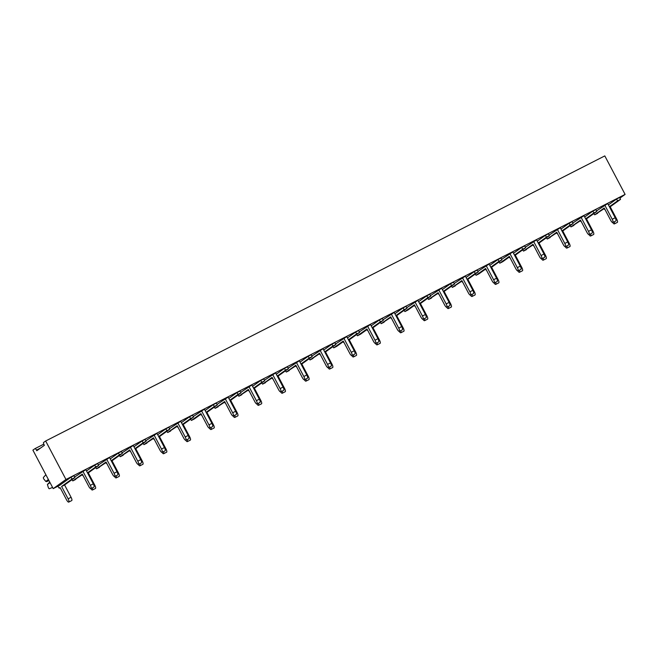 <?xml version="1.0" encoding="UTF-8"?>
<svg xmlns="http://www.w3.org/2000/svg" width="658" height="658" viewBox="0 0 658 658"><rect width="100%" height="100%" fill="white"/><g stroke="black" fill="none" stroke-linecap="round" stroke-linejoin="round"><path stroke-width="0.99" d="M44.382 445.31L36.79 450.746L36.461 450.13A2.097 0.633 -117 0 0 34.997 448.641A2.097 0.633 -117 0 0 34.973 448.649L32.9 450.138L53.199 488.631L65.965 479.485L45.665 440.992L43.601 442.472A2.097 0.633 -117 0 0 44.053 444.693L44.382 445.31M45.665 440.992L604.801 155.905L625.1 194.406L619.894 198.132M71.87 479.74L72.816 480.899L82.308 474.097L88.814 486.435A3.068 0.921 -117 0 0 90.968 488.631A3.068 0.921 -117 0 0 90.327 485.349L93.296 483.836L85.811 469.647L74.658 477.025M87.489 472.831L95.69 466.966L94.711 465.116L86.519 470.98M94.711 465.116L97.672 463.602L98.651 465.453L88.304 472.863L94.801 485.201A3.068 0.921 63 0 1 95.443 488.483L92.474 489.996A3.068 0.921 -117 0 0 92.375 487.915M95.599 467.641L96.529 468.809L106.028 462.006L112.534 474.344A3.068 0.921 -117 0 0 114.689 476.532A3.068 0.921 -117 0 0 114.056 473.25L117.017 471.745L109.541 457.557L98.379 464.935M111.218 460.74L119.411 454.867L118.432 453.017L110.24 458.889M118.432 453.017L121.401 451.503L122.372 453.354L112.024 460.773L118.53 473.11A3.068 0.921 63 0 1 119.164 476.392L116.195 477.905A3.068 0.921 -117 0 0 116.096 475.816M119.32 455.542L120.249 456.71L129.749 449.908L136.255 462.245A3.068 0.921 -117 0 0 138.41 464.441A3.068 0.921 -117 0 0 137.777 461.159L140.738 459.646L133.261 445.458L122.1 452.836M134.939 448.641L143.131 442.776L142.153 440.926L133.961 446.79M142.153 440.926L145.122 439.412L146.092 441.263L135.745 448.674L142.251 461.011A3.068 0.921 63 0 1 142.885 464.293L139.924 465.806A3.068 0.921 -117 0 0 139.817 463.725M143.041 443.451L143.97 444.619L153.47 437.817L159.976 450.154A3.068 0.921 -117 0 0 162.131 452.342A3.068 0.921 -117 0 0 161.498 449.06L164.459 447.555L156.982 433.359L145.821 440.745M158.66 436.55L166.852 430.677L165.874 428.827L157.681 434.699M165.874 428.827L168.843 427.313L169.822 429.164L159.466 436.583L165.972 448.92A3.068 0.921 63 0 1 166.606 452.202L163.645 453.716A3.068 0.921 -117 0 0 163.538 451.627M166.762 431.352L167.7 432.52L177.199 425.718L183.705 438.055A3.068 0.921 -117 0 0 185.852 440.251A3.068 0.921 -117 0 0 185.219 436.97L188.188 435.456L180.703 421.268L169.542 428.646M182.381 424.451L190.573 418.587L189.603 416.728L181.411 422.6M189.603 416.728L192.564 415.223L193.542 417.073L183.187 424.484L189.693 436.822A3.068 0.921 63 0 1 190.327 440.103L187.365 441.617A3.068 0.921 -117 0 0 187.259 439.528M190.483 419.261L191.42 420.429L200.92 413.619L207.426 425.965A3.068 0.921 -117 0 0 209.581 428.152A3.068 0.921 -117 0 0 208.94 424.871L211.909 423.357L204.424 409.169L193.271 416.555M206.102 412.36L214.294 406.488L213.324 404.637L205.132 410.51M213.324 404.637L216.285 403.124L217.263 404.974L206.908 412.393L213.414 424.731A3.068 0.921 63 0 1 214.056 428.013L211.086 429.518A3.068 0.921 -117 0 0 210.988 427.437M214.204 407.162L215.141 408.33L224.641 401.528L231.147 413.866A3.068 0.921 -117 0 0 233.302 416.062A3.068 0.921 -117 0 0 232.661 412.78L235.63 411.266L228.145 397.078L216.992 404.456M229.831 400.261L238.023 394.389L237.044 392.538L228.852 398.411M237.044 392.538L240.014 391.033L240.984 392.884L230.637 400.294L237.143 412.632A3.068 0.921 63 0 1 237.777 415.914L234.807 417.427A3.068 0.921 -117 0 0 234.709 415.338M237.933 395.071L238.862 396.239L248.362 389.429L254.868 401.767A3.068 0.921 -117 0 0 257.023 403.963A3.068 0.921 -117 0 0 256.39 400.681L259.351 399.167L251.874 384.979L240.713 392.365M253.552 388.162L261.744 382.298L260.765 380.447L252.573 386.312M260.765 380.447L263.735 378.934L264.705 380.785L254.358 388.204L260.864 400.541A3.068 0.921 63 0 1 261.497 403.823L258.528 405.328A3.068 0.921 -117 0 0 258.43 403.247M261.654 382.972L262.583 384.14L272.083 377.338L278.589 389.676A3.068 0.921 -117 0 0 280.744 391.872A3.068 0.921 -117 0 0 280.111 388.59L283.072 387.077L275.595 372.889L264.434 380.266M277.273 376.072L285.465 370.199L284.486 368.348L276.294 374.221M284.486 368.348L287.456 366.843L288.434 368.694L278.079 376.105L284.585 388.442A3.068 0.921 63 0 1 285.218 391.724L282.257 393.237A3.068 0.921 -117 0 0 282.15 391.148M285.375 370.882L286.304 372.05L295.812 365.239L302.31 377.577A3.068 0.921 -117 0 0 304.465 379.773A3.068 0.921 -117 0 0 303.832 376.491L306.801 374.978L299.316 360.79L288.155 368.176M300.994 363.973L309.186 358.108L308.215 356.258L300.015 362.122M308.215 356.258L311.176 354.744L312.155 356.595L301.8 364.014L308.306 376.351A3.068 0.921 63 0 1 308.939 379.633L305.978 381.138A3.068 0.921 -117 0 0 305.871 379.057M309.096 358.783L310.033 359.951L319.533 353.149L326.039 365.486A3.068 0.921 -117 0 0 328.194 367.674A3.068 0.921 -117 0 0 327.552 364.4L330.522 362.887L323.037 348.699L311.884 356.077M324.715 351.882L332.907 346.009L331.936 344.159L323.744 350.031M331.936 344.159L334.897 342.654L335.876 344.504L325.521 351.915L332.027 364.252A3.068 0.921 63 0 1 332.668 367.534L329.699 369.048A3.068 0.921 -117 0 0 329.592 366.958M332.816 346.692L333.754 347.86L343.254 341.05L349.76 353.387A3.068 0.921 -117 0 0 351.915 355.583A3.068 0.921 -117 0 0 351.273 352.301L354.243 350.788L346.758 336.6L335.605 343.986M348.436 339.783L356.636 333.919L355.657 332.068L347.465 337.932M355.657 332.068L358.618 330.555L359.597 332.405L349.25 339.824L355.748 352.162A3.068 0.921 63 0 1 356.389 355.435L353.42 356.949A3.068 0.921 -117 0 0 353.321 354.868M356.546 334.593L357.475 335.761L366.975 328.959L373.481 341.296A3.068 0.921 -117 0 0 375.636 343.484A3.068 0.921 -117 0 0 375.002 340.211L377.963 338.697L370.487 324.509L359.326 331.887M372.165 327.692L380.357 321.82L379.378 319.969L371.186 325.842M379.378 319.969L382.347 318.456L383.318 320.306L372.971 327.725L379.477 340.063A3.068 0.921 63 0 1 380.11 343.344L377.141 344.858A3.068 0.921 -117 0 0 377.042 342.769M380.266 322.502L381.212 323.662L390.696 316.86L397.202 329.197A3.068 0.921 -117 0 0 399.357 331.393A3.068 0.921 -117 0 0 398.723 328.112L401.684 326.598L394.208 312.41L383.046 319.796M395.886 315.593L404.078 309.729L403.099 307.878L394.907 313.743M403.099 307.878L406.068 306.365L407.039 308.215L396.692 315.634L403.198 327.972A3.068 0.921 63 0 1 403.831 331.245L400.87 332.759A3.068 0.921 -117 0 0 400.763 330.678M403.987 310.403L404.917 311.571L414.417 304.769L420.923 317.107A3.068 0.921 -117 0 0 423.078 319.294A3.068 0.921 -117 0 0 422.444 316.021L425.405 314.508L417.929 300.319L406.767 307.697M419.607 303.502L427.799 297.63L426.82 295.779L418.628 301.652M426.82 295.779L429.789 294.266L430.768 296.116L420.413 303.535L426.919 315.873A3.068 0.921 63 0 1 427.552 319.155L424.591 320.668A3.068 0.921 -117 0 0 424.484 318.579M427.708 298.313L428.646 299.472L438.146 292.67L444.652 305.008A3.068 0.921 -117 0 0 446.798 307.204A3.068 0.921 -117 0 0 446.165 303.922L449.134 302.409L441.65 288.22L430.488 295.606M443.327 291.404L451.52 285.539L450.549 283.688L442.357 289.553M450.549 283.688L453.51 282.175L454.489 284.026L444.134 291.436L450.64 303.782A3.068 0.921 63 0 1 451.273 307.056L448.312 308.569A3.068 0.921 -117 0 0 448.205 306.488M451.429 286.214L452.367 287.381L461.867 280.579L468.373 292.917A3.068 0.921 -117 0 0 470.528 295.105A3.068 0.921 -117 0 0 469.886 291.823L472.855 290.318L465.37 276.13L454.217 283.508M467.048 279.313L475.24 273.44L474.27 271.589L466.078 277.462M474.27 271.589L477.231 270.076L478.21 271.927L467.854 279.346L474.36 291.683A3.068 0.921 63 0 1 475.002 294.965L472.033 296.478A3.068 0.921 -117 0 0 471.934 294.389M475.15 274.123L476.088 275.283L485.588 268.48L492.094 280.818A3.068 0.921 -117 0 0 494.248 283.014A3.068 0.921 -117 0 0 493.607 279.732L496.576 278.219L489.091 264.031L477.938 271.409M490.778 267.214L498.97 261.349L497.991 259.499L489.799 265.363M497.991 259.499L500.96 257.985L501.931 259.836L491.584 267.247L498.09 279.584A3.068 0.921 63 0 1 498.723 282.866L495.754 284.379A3.068 0.921 -117 0 0 495.655 282.298M498.879 262.024L499.809 263.192L509.308 256.39L515.814 268.727A3.068 0.921 -117 0 0 517.969 270.915A3.068 0.921 -117 0 0 517.336 267.633L520.297 266.128L512.821 251.94L501.659 259.318M514.498 255.123L522.691 249.25L521.712 247.4L513.52 253.272M521.712 247.4L524.681 245.886L525.652 247.737L515.304 255.156L521.81 267.493A3.068 0.921 63 0 1 522.444 270.775L519.475 272.289A3.068 0.921 -117 0 0 519.376 270.199M522.6 249.925L523.546 251.093L533.029 244.291L539.535 256.628A3.068 0.921 -117 0 0 541.69 258.824A3.068 0.921 -117 0 0 541.057 255.543L544.018 254.029L536.541 239.841L525.38 247.219M538.219 243.024L546.411 237.16L545.433 235.309L537.241 241.173M545.433 235.309L548.402 233.796L549.381 235.646L539.025 243.057L545.531 255.394A3.068 0.921 63 0 1 546.165 258.676L543.204 260.19A3.068 0.921 -117 0 0 543.097 258.109M546.321 237.834L547.267 238.994L556.758 232.2L563.256 244.537A3.068 0.921 -117 0 0 565.411 246.725A3.068 0.921 -117 0 0 564.778 243.444L567.747 241.938L560.262 227.742L549.101 235.128M561.94 230.933L570.132 225.061L569.162 223.21L560.961 229.083M569.162 223.21L572.123 221.697L573.102 223.547L562.746 230.966L569.252 243.304A3.068 0.921 63 0 1 569.886 246.586L566.925 248.099A3.068 0.921 -117 0 0 566.818 246.01M570.042 225.735L570.98 226.903L580.479 220.101L586.985 232.439A3.068 0.921 -117 0 0 589.14 234.635A3.068 0.921 -117 0 0 588.499 231.353L591.468 229.839L583.983 215.651L572.83 223.029M585.661 218.834L593.853 212.97L592.883 211.111L584.691 216.984M592.883 211.111L595.844 209.606L596.822 211.457L586.467 218.867L592.973 231.205A3.068 0.921 63 0 1 593.615 234.487L590.645 236A3.068 0.921 -117 0 0 590.539 233.911M593.763 213.644L594.7 214.812L604.2 208.002L610.706 220.348A3.068 0.921 -117 0 0 612.861 222.536A3.068 0.921 -117 0 0 612.22 219.254L615.189 217.74L607.704 203.552L596.551 210.938M609.382 206.744L617.582 200.871L616.604 199.02L608.411 204.893M616.604 199.02L619.565 197.507L620.543 199.358L610.196 206.776L616.694 219.114A3.068 0.921 63 0 1 617.336 222.396L614.366 223.901A3.068 0.921 -117 0 0 614.268 221.82M625.1 194.406L65.965 479.485M57.879 486.246L59.22 488.187L60.092 487.562L66.598 499.899A3.068 0.921 -117 0 0 68.753 502.095A3.068 0.921 -117 0 0 68.119 498.813L61.613 486.476L71.961 479.057L70.99 477.206L59.598 485.365L53.199 488.631M70.99 477.206L73.951 475.693L74.93 477.544L64.574 484.962L71.08 497.3A3.068 0.921 63 0 1 71.722 500.582L68.753 502.095M615.189 217.74A3.068 0.921 63 0 1 615.822 221.022L612.861 222.536M604.743 205.066L612.22 219.254M604.431 208.454L594.709 214.804L597.678 213.291M612.721 222.569A3.068 0.921 -117 0 0 614.366 223.901M609.571 207.089L610.196 206.776M617.582 200.871L620.543 199.358M603.904 208.833L605.138 209.787M589 234.667A3.068 0.921 -117 0 0 590.645 236M585.85 219.188L586.467 218.867M593.853 212.97L596.822 211.457M580.183 220.924L581.417 221.878M565.28 246.758A3.068 0.921 -117 0 0 566.925 248.099M562.129 231.279L562.746 230.966M570.132 225.061L573.102 223.547M556.454 233.022L557.688 233.977M541.559 258.857A3.068 0.921 -117 0 0 543.204 260.19M538.4 243.378L539.025 243.057M546.411 237.16L549.381 235.646M532.733 245.113L533.967 246.067M517.83 270.948A3.068 0.921 -117 0 0 519.475 272.289M514.679 255.469L515.304 255.156M522.691 249.25L525.652 247.737M509.012 257.212L510.246 258.166M494.109 283.047A3.068 0.921 -117 0 0 495.754 284.379M490.958 267.567L491.584 267.247M498.97 261.349L501.931 259.836M485.291 269.311L486.525 270.257M470.388 295.138A3.068 0.921 -117 0 0 472.033 296.478M467.238 279.658L467.854 279.346M475.24 273.44L478.21 271.927M461.571 281.402L462.804 282.356M446.667 307.237A3.068 0.921 -117 0 0 448.312 308.569M443.517 291.757L444.134 291.436M451.52 285.539L454.489 284.026M437.841 293.501L439.083 294.447M422.946 319.327A3.068 0.921 -117 0 0 424.591 320.668M419.796 303.856L420.413 303.535M427.799 297.63L430.768 296.116M414.121 305.592L415.354 306.546M591.468 229.839A3.068 0.921 63 0 1 592.101 233.121L589.14 234.635M581.022 217.165L588.499 231.353M580.71 220.545L570.988 226.895L573.94 225.398M567.747 241.938A3.068 0.921 63 0 1 568.38 245.212L565.411 246.725M557.293 229.255L564.778 243.444M556.989 232.644L547.267 238.994M544.018 254.029A3.068 0.921 63 0 1 544.66 257.311L541.69 258.824M533.572 241.354L541.057 255.543M533.268 244.735L523.529 251.093M520.297 266.128A3.068 0.921 63 0 1 520.93 269.402L517.969 270.915M509.851 253.445L517.336 267.633M509.547 256.834L502.761 261.687M496.576 278.219A3.068 0.921 63 0 1 497.209 281.501L494.248 283.014M486.13 265.544L493.607 279.732M485.818 268.925L479.04 273.777M476.088 275.283L479.065 273.769L476.088 275.283M472.855 290.318A3.068 0.921 63 0 1 473.489 293.591L470.528 295.105M462.41 277.635L469.886 291.823M462.097 281.024L452.375 287.373L455.328 285.868M449.134 302.409A3.068 0.921 63 0 1 449.768 305.69L446.798 307.204M438.689 289.734L446.165 303.922M438.376 293.114L428.654 299.472L431.607 297.967M399.225 331.426A3.068 0.921 -117 0 0 400.87 332.759M396.067 315.947L396.692 315.634M404.078 309.729L407.039 308.215M390.4 317.691L391.633 318.637M375.496 343.517A3.068 0.921 -117 0 0 377.141 344.858M372.346 328.046L372.971 327.725M380.357 321.82L383.318 320.306M366.679 329.781L367.912 330.735M351.775 355.616A3.068 0.921 -117 0 0 353.42 356.949M348.625 340.137L349.25 339.824M356.636 333.919L359.597 332.405M342.958 341.88L344.192 342.826M425.405 314.508A3.068 0.921 63 0 1 426.047 317.789L423.078 319.294M414.959 301.825L422.444 316.021M414.655 305.213L407.87 310.066M404.917 311.571L407.894 310.05L404.917 311.571M401.684 326.598A3.068 0.921 63 0 1 402.326 329.88L399.357 331.393M391.239 313.924L398.723 328.112M390.934 317.304L381.196 323.67M377.963 338.697A3.068 0.921 63 0 1 378.597 341.979L375.636 343.484M367.518 326.023L375.002 340.211M367.213 329.403L360.428 334.256M328.054 367.707A3.068 0.921 -117 0 0 329.699 369.048M324.904 352.236L325.521 351.915M332.907 346.009L335.876 344.504M319.237 353.971L320.471 354.925M304.333 379.806A3.068 0.921 -117 0 0 305.978 381.138M301.183 364.326L301.8 364.014M309.186 358.108L312.155 356.595M295.508 366.07L296.742 367.024M280.612 391.897A3.068 0.921 -117 0 0 282.257 393.237M277.454 376.425L278.079 376.105M285.465 370.199L288.434 368.694M271.787 378.161L273.021 379.115M354.243 350.788A3.068 0.921 63 0 1 354.876 354.07L351.915 355.583M343.797 338.113L351.273 352.301M343.484 341.494L336.707 346.347M330.522 362.887A3.068 0.921 63 0 1 331.155 366.169L328.194 367.674M320.076 350.212L327.552 364.4M319.763 353.593L310.041 359.942M306.801 374.978A3.068 0.921 63 0 1 307.434 378.26L304.465 379.773M296.347 362.303L303.832 376.491M296.042 365.684L286.32 372.041L289.273 370.536M256.883 403.996A3.068 0.921 -117 0 0 258.528 405.328M253.733 388.516L254.358 388.204M261.744 382.298L264.705 380.785M248.066 390.26L249.3 391.214M233.162 416.086A3.068 0.921 -117 0 0 234.807 417.427M230.012 400.615L230.637 400.294M238.023 394.389L240.984 392.884M224.345 402.351L225.579 403.305M209.441 428.185A3.068 0.921 -117 0 0 211.086 429.518M206.291 412.706L206.908 412.393M214.294 406.488L217.263 404.974M200.624 414.45L201.858 415.404M283.072 387.077A3.068 0.921 63 0 1 283.713 390.359L280.744 391.872M272.626 374.402L280.111 388.59M272.322 377.782L262.6 384.132L265.552 382.627M259.351 399.167A3.068 0.921 63 0 1 259.984 402.449L257.023 403.963M248.905 386.493L256.39 400.681M248.601 389.873L238.87 396.231L241.84 394.718M235.63 411.266A3.068 0.921 63 0 1 236.263 414.548L233.302 416.062M225.184 398.592L232.661 412.78M224.871 401.972L215.141 408.33M185.721 440.284A3.068 0.921 -117 0 0 187.365 441.617M182.57 424.805L183.187 424.484M190.573 418.587L193.542 417.073M176.895 426.54L178.137 427.494M162 452.375A3.068 0.921 -117 0 0 163.645 453.716M158.849 436.896L159.466 436.583M166.852 430.677L169.822 429.164M153.174 438.639L154.408 439.593M138.279 464.474A3.068 0.921 -117 0 0 139.924 465.806M135.12 448.995L135.745 448.674M143.131 442.776L146.092 441.263M129.453 450.73L130.687 451.684M211.909 423.357A3.068 0.921 63 0 1 212.542 426.639L209.581 428.152M201.463 410.682L208.94 424.871M201.151 414.071L194.373 418.924M191.42 420.429L194.398 418.907L191.42 420.429M188.188 435.456A3.068 0.921 63 0 1 188.821 438.738L185.852 440.251M177.742 422.781L185.219 436.97M177.43 426.162L167.708 432.512L170.669 431.006M164.459 447.555A3.068 0.921 63 0 1 165.1 450.829L162.131 452.342M154.013 434.872L161.498 449.06M153.709 438.261L143.97 444.619L146.948 443.097M114.55 476.565A3.068 0.921 -117 0 0 116.195 477.905M111.399 461.085L112.024 460.773M119.411 454.867L122.372 453.354M105.732 462.829L106.966 463.783M90.829 488.664A3.068 0.921 -117 0 0 92.474 489.996M87.678 473.184L88.304 472.863M95.69 466.966L98.651 465.453M82.011 474.928L83.245 475.874M61.613 486.476L64.574 484.962M71.961 479.057L74.93 477.544M45.871 474.739L43.42 477.461A1.398 0.419 -117 0 0 43.749 478.925L45.78 481.417L48.404 479.534M48.774 480.241L46.866 481.607L48.914 480.505M50.024 482.618L47.401 484.502L49.745 482.092M47.401 484.502L48.396 487.734A1.398 0.419 -117 0 0 49.366 488.73L52.558 487.413M59.22 488.187L60.166 487.701L59.22 488.187M45.78 481.417L46.866 481.607M140.738 459.646A3.068 0.921 63 0 1 141.38 462.928L138.41 464.441M130.292 446.971L137.777 461.159M129.988 450.352L120.266 456.71L123.219 455.204M117.017 471.745A3.068 0.921 63 0 1 117.65 475.018L114.689 476.532M106.571 459.062L114.056 473.25M106.267 462.451L96.529 468.809M93.296 483.836A3.068 0.921 63 0 1 93.93 487.117L90.968 488.631M82.85 471.161L90.327 485.349M82.538 474.541L72.808 480.899M35.022 448.624L43.798 444.15L34.997 448.641M40.582 448.032L36.461 450.13M615.904 219.517L616.694 219.114M592.184 231.616L592.973 231.205M568.463 243.707L569.252 243.304M544.734 255.806L545.531 255.394M521.013 267.896L521.81 267.493M497.292 279.995L498.09 279.584M473.571 292.086L474.36 291.683M449.85 304.185L450.64 303.782M426.129 316.276L426.919 315.873M523.546 251.093L526.507 249.579M499.817 263.184L502.786 261.67L499.809 263.192M402.4 328.375L403.198 327.972M378.679 340.466L379.477 340.063M354.958 352.565L355.748 352.162M381.212 323.662L384.173 322.149M357.483 335.753L360.452 334.239M331.237 364.655L332.027 364.252M307.516 376.754L308.306 376.351M283.787 388.845L284.585 388.442M333.762 347.852L336.731 346.338L333.754 347.86M260.066 400.944L260.864 400.541M236.345 413.035L237.143 412.632M212.624 425.134L213.414 424.731M215.15 408.322L218.119 406.817M188.904 437.233L189.693 436.822M165.183 449.324L165.972 448.92M141.454 461.423L142.251 461.011M117.733 473.513L118.53 473.11M94.012 485.612L94.801 485.201M68.119 498.813L71.08 497.3M96.537 468.8L99.506 467.287M72.816 480.899L75.785 479.386M547.25 239.002L550.22 237.489M357.475 335.761L360.444 334.248M310.033 359.951L312.994 358.437"/></g></svg>
